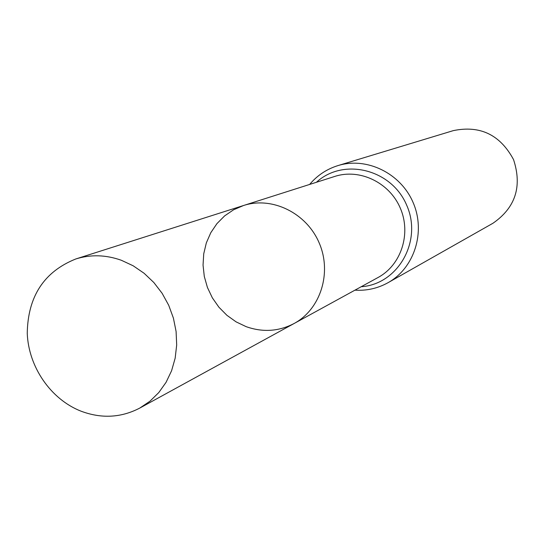 <?xml version="1.0" encoding="UTF-8"?>
<svg xmlns="http://www.w3.org/2000/svg" width="545" height="545" viewBox="0 0 545 545"><rect width="100%" height="100%" fill="white"/><g stroke="black" fill="none" stroke-linecap="round" stroke-linejoin="round"><path stroke-width="0.82" d="M246.156 326.659C262.806 332.525 278.788 331.476 294.102 323.505C320.569 309.281 332.157 272.779 319.179 242.92C306.501 212.931 272.078 196.152 243.526 205.513L233.567 209.791L224.615 215.895L216.937 223.627L210.786 232.722L206.337 242.886L203.735 253.793L203.047 265.102L204.293 276.444L207.427 287.467L212.346 297.836L218.913 307.21L226.904 315.303L236.08 321.857L246.156 326.659M337.954 165.598C366.683 156.667 400.704 173.187 413.158 202.645C425.897 231.972 414.404 267.997 388.122 282.644L492.946 223.259C515.468 207.686 522.335 186.472 513.547 159.61C500.16 134.731 480.056 125.071 453.249 130.643L337.954 165.598C326.68 169.114 317.245 175.395 309.642 184.442M243.526 205.513L334.814 176.416C359.714 168.269 389.477 182.507 400.309 208.149C411.407 233.669 401.195 265.047 378.121 277.459L294.102 323.505C320.569 309.281 332.157 272.779 319.179 242.92C306.501 212.931 272.078 196.152 243.526 205.513L75.83 258.957C44.056 271.683 27.863 296.46 27.25 333.267C28.49 366.887 50.746 399.287 80.96 411.155C101.438 418.826 121.038 417.804 139.752 408.089L149.916 401.249L158.772 392.584L166.068 382.324L171.586 370.757L175.163 358.188L176.682 344.978L176.096 331.503L173.419 318.144L168.712 305.282L162.124 293.299L153.84 282.521L144.098 273.27L133.178 265.79L121.399 260.292C105.928 254.774 90.736 254.331 75.83 258.957M361.206 286.731C397.932 284.374 422.641 241.169 406.761 205.383C391.794 169.209 343.466 157.301 316.434 182.275M388.122 282.644C377.801 288.387 366.744 290.887 354.952 290.158M294.102 323.505L139.752 408.089"/></g></svg>
